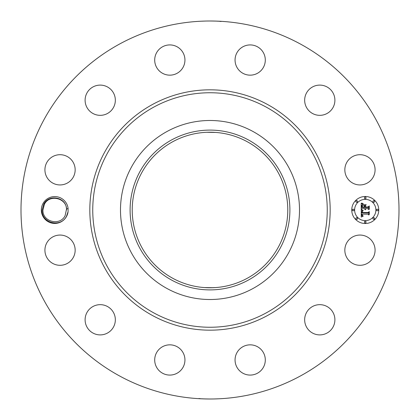 <?xml version="1.0" encoding="UTF-8"?>
<svg xmlns="http://www.w3.org/2000/svg" width="420" height="420" viewBox="0 0 420 420"><rect width="100%" height="100%" fill="white"/><g stroke="black" fill="none" stroke-linecap="round" stroke-linejoin="round"><path stroke-width="0.63" d="M119.39 375.863A189 189 0 0 1 44.137 119.39A189 189 0 0 1 300.61 44.137A189 189 0 0 1 375.863 300.61A189 189 0 0 1 119.39 375.863M200.13 21.257L200.891 21.221M201.117 21.21L205.375 21.058M210 21C220.048 21.116 225.215 21.541 215.229 21.074L212.788 21.021M218.799 21.205L221.046 21.494M219.87 398.743L219.109 398.78M218.883 398.79L214.625 398.942M210 399C199.952 398.885 194.785 398.459 204.771 398.927L207.212 398.979M201.201 398.795L198.954 398.506M68.082 211.659L68.082 208.346L66.528 209.118A11.812 11.812 0 0 0 66.381 207.926C65.321 197.201 49.114 193.883 43.796 204.015L42.137 209.963C41.087 222.558 60.254 228.312 66.449 216.389L68.082 211.659A13.435 13.435 0 0 1 48.31 221.786A13.435 13.435 0 0 1 57.262 196.807A13.435 13.435 0 0 1 68.082 208.346M346.689 242.933A15.12 15.12 0 0 1 367.211 236.912A15.12 15.12 0 0 1 373.228 257.428A15.12 15.12 0 0 1 352.711 263.45A15.12 15.12 0 0 1 346.689 242.933M327.647 332.693A15.12 15.12 0 0 1 306.868 327.647A15.12 15.12 0 0 1 311.913 306.868A15.12 15.12 0 0 1 332.693 311.913A15.12 15.12 0 0 1 327.647 332.693M250.541 375.076A15.12 15.12 0 0 1 235.064 360.318A15.12 15.12 0 0 1 249.827 344.846A15.12 15.12 0 0 1 265.298 359.604A15.12 15.12 0 0 1 250.541 375.076M162.572 373.228A15.12 15.12 0 0 1 156.55 352.711A15.12 15.12 0 0 1 177.067 346.689A15.12 15.12 0 0 1 183.089 367.211A15.12 15.12 0 0 1 162.572 373.228M87.308 327.647A15.12 15.12 0 0 1 92.353 306.868A15.12 15.12 0 0 1 113.132 311.913A15.12 15.12 0 0 1 108.087 332.693A15.12 15.12 0 0 1 87.308 327.647M44.924 250.541A15.12 15.12 0 0 1 59.682 235.064A15.12 15.12 0 0 1 75.154 249.827A15.12 15.12 0 0 1 60.396 265.298A15.12 15.12 0 0 1 44.924 250.541M46.772 162.572A15.12 15.12 0 0 1 67.289 156.55A15.12 15.12 0 0 1 73.311 177.067A15.12 15.12 0 0 1 52.789 183.089A15.12 15.12 0 0 1 46.772 162.572M92.353 87.308A15.12 15.12 0 0 1 113.132 92.353A15.12 15.12 0 0 1 108.087 113.132A15.12 15.12 0 0 1 87.308 108.087A15.12 15.12 0 0 1 92.353 87.308M169.459 44.924A15.12 15.12 0 0 1 184.936 59.682A15.12 15.12 0 0 1 170.173 75.154A15.12 15.12 0 0 1 154.702 60.396A15.12 15.12 0 0 1 169.459 44.924M257.428 46.772A15.12 15.12 0 0 1 263.45 67.289A15.12 15.12 0 0 1 242.933 73.311A15.12 15.12 0 0 1 236.912 52.789A15.12 15.12 0 0 1 257.428 46.772M332.693 92.353A15.12 15.12 0 0 1 327.647 113.132A15.12 15.12 0 0 1 306.868 108.087A15.12 15.12 0 0 1 311.913 87.308A15.12 15.12 0 0 1 332.693 92.353M375.076 169.459A15.12 15.12 0 0 1 360.318 184.936A15.12 15.12 0 0 1 344.846 170.173A15.12 15.12 0 0 1 359.604 154.702A15.12 15.12 0 0 1 375.076 169.459M365.248 196.502A13.498 13.498 0 0 1 378.751 210A13.498 13.498 0 0 1 365.248 223.498A13.498 13.498 0 0 1 351.75 210A13.498 13.498 0 0 1 365.248 196.502M247.286 141.745A77.773 77.773 0 0 1 278.255 247.286A77.773 77.773 0 0 1 172.715 278.255A77.773 77.773 0 0 1 141.745 172.715A77.773 77.773 0 0 1 247.286 141.745M204.466 287.574L213.166 287.711M215.534 287.574L210 287.774M215.534 132.426L206.834 132.29M44.384 204.335C49.387 193.772 67.116 198.061 66.565 209.932C67.116 198.061 49.387 193.772 44.384 204.335C49.387 193.772 67.116 198.061 66.565 209.932C67.116 198.061 49.387 193.772 44.384 204.335C49.387 193.772 67.116 198.061 66.565 209.932C67.116 198.061 49.387 193.772 44.384 204.335C49.387 193.772 67.116 198.061 66.565 209.932C67.116 198.061 49.387 193.772 44.384 204.335C49.387 193.772 67.116 198.061 66.565 209.932C67.116 198.061 49.387 193.772 44.384 204.335C49.387 193.772 67.116 198.061 66.565 209.932C67.116 198.061 49.387 193.772 44.384 204.335C49.387 193.772 67.116 198.061 66.565 209.932C67.116 198.061 49.387 193.772 44.384 204.335L42.94 210.068C42.383 221.939 60.118 226.228 65.116 215.665L66.528 209.118M171.696 139.881A79.9 79.9 0 0 1 280.119 171.696A79.9 79.9 0 0 1 248.304 280.119A79.9 79.9 0 0 1 139.881 248.304A79.9 79.9 0 0 1 171.696 139.881M167.087 288.55A89.507 89.507 0 0 1 167.087 131.45A89.507 89.507 0 0 1 299.507 210A89.507 89.507 0 0 1 167.087 288.55M42.94 210.068C42.383 221.939 60.118 226.228 65.116 215.665C60.118 226.228 42.383 221.939 42.94 210.068C42.383 221.939 60.118 226.228 65.116 215.665C60.118 226.228 42.383 221.939 42.94 210.068C42.383 221.939 60.118 226.228 65.116 215.665C60.118 226.228 42.383 221.939 42.94 210.068C42.383 221.939 60.118 226.228 65.116 215.665C60.118 226.228 42.383 221.939 42.94 210.068C42.383 221.939 60.118 226.228 65.116 215.665C60.118 226.228 42.383 221.939 42.94 210.068C42.383 221.939 60.118 226.228 65.116 215.665C60.118 226.228 42.383 221.939 42.94 210.068C42.383 221.939 60.118 226.228 65.116 215.665M365.248 220.637A10.637 10.637 0 0 0 375.884 210A10.637 10.637 0 0 0 365.248 199.364A10.637 10.637 0 0 0 354.611 210A10.637 10.637 0 0 0 365.248 220.637M353.183 210.819A0.819 0.819 0 0 0 354.002 210A0.819 0.819 0 0 0 353.183 209.181A0.819 0.819 0 0 0 352.364 210A0.819 0.819 0 0 0 353.183 210.819M365.248 198.749A0.819 0.819 0 0 0 366.067 197.93A0.819 0.819 0 0 0 365.248 197.111A0.819 0.819 0 0 0 364.434 197.93A0.819 0.819 0 0 0 365.248 198.749M356.717 202.283A0.819 0.819 0 0 0 357.536 201.469A0.819 0.819 0 0 0 356.717 200.65A0.819 0.819 0 0 0 355.897 201.469A0.819 0.819 0 0 0 356.717 202.283M377.318 210.819A0.819 0.819 0 0 0 378.137 210A0.819 0.819 0 0 0 377.318 209.181A0.819 0.819 0 0 0 376.499 210A0.819 0.819 0 0 0 377.318 210.819M373.784 202.283A0.819 0.819 0 0 0 374.603 201.469A0.819 0.819 0 0 0 373.784 200.65A0.819 0.819 0 0 0 372.965 201.469A0.819 0.819 0 0 0 373.784 202.283M365.248 221.251A0.819 0.819 0 0 0 364.434 222.07A0.819 0.819 0 0 0 365.248 222.889A0.819 0.819 0 0 0 366.067 222.07A0.819 0.819 0 0 0 365.248 221.251M356.717 217.718A0.819 0.819 0 0 0 355.897 218.531A0.819 0.819 0 0 0 356.717 219.35A0.819 0.819 0 0 0 357.536 218.531A0.819 0.819 0 0 0 356.717 217.718M373.784 217.718A0.819 0.819 0 0 0 372.965 218.531A0.819 0.819 0 0 0 373.784 219.35A0.819 0.819 0 0 0 374.603 218.531A0.819 0.819 0 0 0 373.784 217.718M361.294 210.042L363.001 210.851L361.882 211.565L361.741 212.924L368.135 212.993L368.781 212.294L368.781 214.993L368.088 214.168L362.219 214.168L362.329 215.266L363.158 215.891L362.281 215.486L361.778 214.168L361.94 215.686L363.101 216.211L361.268 217.061L361.294 210.042M361.694 209.706L363.253 210.635L361.694 209.706M362.45 211.291L362.224 212.515L368.156 212.52L369.264 211.585L369.264 214.599L369.106 211.906L368.204 212.698L362.056 212.698L362.45 211.291M361.211 203.327L362.98 204.298L361.856 205.238L361.699 207.475L364.46 207.475L364.46 207.118L362.024 207.118L362.056 205.527L362.628 204.661L362.187 206.971L364.46 206.971L364.46 206.078L363.463 205.133L365.935 205.133L364.959 206.126L364.959 207.475L367.931 207.475L368.697 206.724L368.697 209.617L367.931 208.656L365.395 208.656L365.61 209.564L364.959 208.656L365.3 209.827L364.46 208.656L361.972 208.656L361.211 209.454L361.211 203.327M361.767 203.044L363.379 203.941L362.376 203.684L361.767 203.044M366.219 204.703L363.584 204.855L366.219 204.703M365.453 206.971L367.978 206.971L369.264 205.931L369.264 209.349L369.106 206.262L368.051 207.118L365.295 207.118L365.453 205.758L365.453 206.971M152.387 315.462A120.173 120.173 0 0 1 104.538 152.387A120.173 120.173 0 0 1 267.613 104.538A120.173 120.173 0 0 1 315.462 267.613A120.173 120.173 0 0 1 152.387 315.462M266.212 107.105A117.248 117.248 0 0 1 312.895 266.212A117.248 117.248 0 0 1 153.788 312.895A117.248 117.248 0 0 1 107.105 153.788A117.248 117.248 0 0 1 266.212 107.105"/></g></svg>
